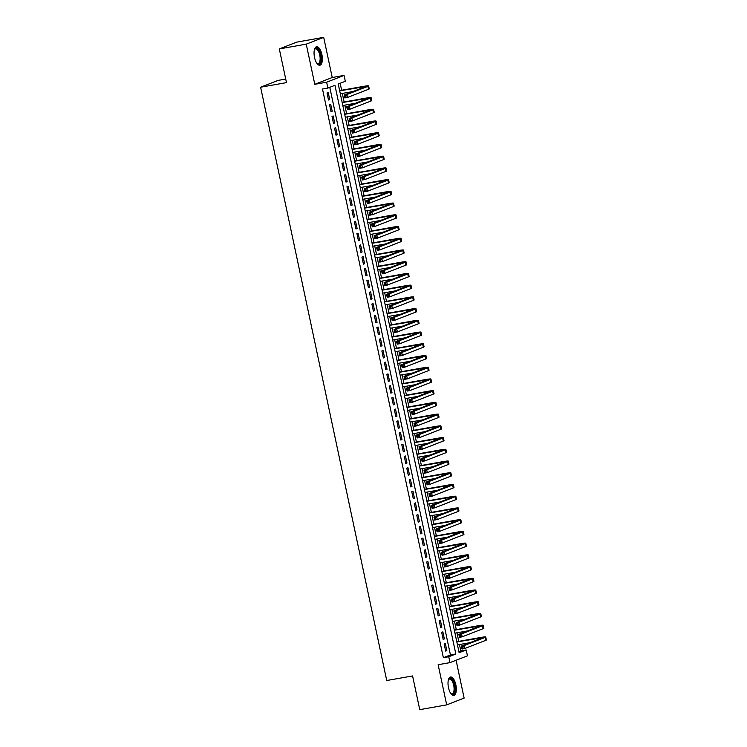 <?xml version="1.0" encoding="UTF-8"?>
<svg xmlns="http://www.w3.org/2000/svg" width="747" height="747" viewBox="0 0 747 747"><rect width="100%" height="100%" fill="white"/><g stroke="black" fill="none" stroke-linecap="round" stroke-linejoin="round"><path stroke-width="1.12" d="M455.847 684.803A9.375 3.884 80 0 0 450.534 677.006A9.375 3.884 80 0 0 448.489 687.67A9.375 3.884 80 0 0 453.803 695.466A9.375 3.884 80 0 0 455.847 684.803M321.882 54.559A9.375 3.884 80 0 0 316.569 46.753A9.375 3.884 80 0 0 314.524 57.426A9.375 3.884 80 0 0 319.837 65.222A9.375 3.884 80 0 0 321.882 54.559M466.203 649.965L467.445 655.829L449.993 662.617L448.751 656.753L455.829 653.998L334.945 85.307L327.868 88.062L326.626 82.207L344.078 75.41L345.319 81.274L338.251 84.028L459.125 652.719L466.203 649.965L460.815 650.917L459.461 644.53M285.718 79.061L278.071 80.415L260.619 87.212L386.731 680.517L412.587 675.942L419.749 709.65L446.687 704.879L464.13 698.081L456.09 660.245M260.619 87.212L286.474 82.628L279.313 48.919L296.755 42.121L323.694 37.35L306.242 44.148L314.776 84.299L326.626 82.207M314.776 84.299L332.228 77.511L323.694 37.35M332.228 77.511L344.078 75.41M458.779 641.356L456.968 632.802M456.286 629.628L454.475 621.074M453.803 617.9L451.982 609.347M451.309 606.181L449.489 597.628M448.816 594.453L446.995 585.9M446.323 582.725L444.502 574.172M443.83 570.997L442.009 562.444M441.337 559.279L439.516 550.726M438.844 547.551L437.023 538.998M436.351 535.823L434.53 527.27M433.858 524.095L432.037 515.542M431.364 512.377L429.553 503.823M428.871 500.649L427.06 492.096M426.378 488.921L424.567 480.368M423.885 477.193L422.074 468.64M421.401 465.474L419.581 456.921M418.908 453.746L417.087 445.193M416.415 442.019L414.594 433.465M413.922 430.3L412.101 421.738M411.429 418.572L409.608 410.019M408.936 406.844L407.115 398.291M406.443 395.116L404.622 386.563M403.95 383.398L402.129 374.845M401.456 371.67L399.645 363.117M398.963 359.942L397.152 351.389M396.47 348.214L394.659 339.661M393.977 336.495L392.166 327.942M391.493 324.768L389.673 316.214M389 313.04L387.179 304.487M386.507 301.312L384.686 292.759M384.014 289.593L382.193 281.04M381.521 277.865L379.7 269.312M379.028 266.137L377.207 257.584M376.535 254.41L374.714 245.856M374.042 242.691L372.221 234.138M371.548 230.963L369.737 222.41M369.055 219.235L367.244 210.682M366.562 207.507L364.751 198.954M364.069 195.789L362.258 187.236M361.585 184.061L359.765 175.508M359.092 172.333L357.271 163.78M356.599 160.605L354.778 152.052M354.106 148.886L352.285 140.333M351.613 137.159L349.792 128.605M349.12 125.431L347.299 116.877M346.627 113.703L344.806 105.15M344.134 101.984L342.313 93.431M341.64 90.256L340.165 83.281M279.313 48.919L306.242 44.148M444.166 644.063L445.66 651.104L446.837 650.646L445.343 643.606L444.166 644.063M441.673 632.345L443.167 639.376L444.353 638.918L442.85 631.878L441.673 632.345M439.18 620.617L440.674 627.648L441.86 627.191L440.356 620.159L439.18 620.617M436.687 608.889L438.181 615.93L439.367 615.463L437.873 608.432L436.687 608.889M434.194 597.161L435.688 604.202L436.874 603.744L435.38 596.704L434.194 597.161M431.701 585.443L433.204 592.474L434.38 592.016L432.887 584.976L431.701 585.443M429.208 573.715L430.711 580.746L431.887 580.288L430.393 573.257L429.208 573.715M426.724 561.987L428.218 569.027L429.394 568.56L427.9 561.529L426.724 561.987M424.231 550.259L425.725 557.299L426.901 556.842L425.407 549.801L424.231 550.259M421.738 538.54L423.232 545.571L424.408 545.114L422.914 538.073L421.738 538.54M419.244 526.812L420.738 533.844L421.915 533.386L420.421 526.355L419.244 526.812M416.751 515.085L418.245 522.125L419.422 521.658L417.928 514.627L416.751 515.085M414.258 503.357L415.752 510.397L416.929 509.94L415.435 502.899L414.258 503.357M411.765 491.638L413.259 498.669L414.445 498.212L412.942 491.171L411.765 491.638M409.272 479.91L410.766 486.941L411.952 486.484L410.448 479.453L409.272 479.91M406.779 468.182L408.273 475.223L409.459 474.756L407.965 467.725L406.779 468.182M404.286 456.454L405.78 463.495L406.966 463.037L405.472 455.997L404.286 456.454M401.793 444.736L403.296 451.767L404.472 451.309L402.978 444.269L401.793 444.736M399.3 433.008L400.803 440.039L401.979 439.581L400.485 432.55L399.3 433.008M396.816 421.28L398.31 428.32L399.486 427.854L397.992 420.822L396.816 421.28M394.323 409.552L395.817 416.593L396.993 416.135L395.499 409.095L394.323 409.552M391.83 397.834L393.324 404.865L394.5 404.407L393.006 397.367L391.83 397.834M389.336 386.106L390.83 393.137L392.007 392.679L390.513 385.648L389.336 386.106M386.843 374.378L388.337 381.418L389.514 380.951L388.02 373.92L386.843 374.378M384.35 362.65L385.844 369.69L387.021 369.233L385.527 362.192L384.35 362.65M381.857 350.931L383.351 357.962L384.528 357.505L383.034 350.464L381.857 350.931M379.364 339.203L380.858 346.235L382.044 345.777L380.54 338.746L379.364 339.203M376.871 327.475L378.365 334.516L379.551 334.049L378.057 327.018L376.871 327.475M374.378 315.748L375.872 322.788L377.058 322.33L375.564 315.29L374.378 315.748M371.885 304.029L373.388 311.06L374.564 310.603L373.07 303.562L371.885 304.029M369.392 292.301L370.895 299.332L372.071 298.875L370.577 291.844L369.392 292.301M366.908 280.573L368.402 287.614L369.578 287.147L368.084 280.116L366.908 280.573M364.415 268.845L365.909 275.886L367.085 275.428L365.591 268.388L364.415 268.845M361.922 257.127L363.415 264.158L364.592 263.7L363.098 256.66L361.922 257.127M359.428 245.399L360.922 252.43L362.099 251.972L360.605 244.941L359.428 245.399M356.935 233.671L358.429 240.711L359.606 240.245L358.112 233.213L356.935 233.671M354.442 221.943L355.936 228.984L357.113 228.526L355.619 221.485L354.442 221.943M351.949 210.224L353.443 217.256L354.62 216.798L353.126 209.767L351.949 210.224M349.456 198.497L350.95 205.528L352.136 205.07L350.632 198.039L349.456 198.497M346.963 186.769L348.457 193.809L349.643 193.342L348.149 186.311L346.963 186.769M344.47 175.041L345.964 182.081L347.15 181.624L345.656 174.583L344.47 175.041M341.977 163.322L343.48 170.353L344.656 169.896L343.162 162.865L341.977 163.322M339.483 151.594L340.987 158.625L342.163 158.168L340.669 151.137L339.483 151.594M337 139.866L338.494 146.907L339.67 146.44L338.176 139.409L337 139.866M334.507 128.139L336.001 135.179L337.177 134.721L335.683 127.681L334.507 128.139M332.013 116.42L333.507 123.451L334.684 122.994L333.19 115.962L332.013 116.42M329.52 104.692L331.014 111.723L332.191 111.266L330.697 104.235L329.52 104.692M458.901 651.664L460.815 650.917M327.868 88.062L322.489 89.024L443.363 657.705L450.441 654.951L329.782 87.324M327.027 92.964L328.521 100.005L329.698 99.538L328.204 92.507L327.027 92.964M449.993 662.617L438.144 664.718L446.687 704.879M443.363 657.705L448.751 656.753M450.441 654.951L455.829 653.998M328.475 99.762L329.698 99.538M330.958 111.49L332.191 111.266M333.451 123.208L334.684 122.994M335.945 134.936L337.177 134.721M338.438 146.664L339.67 146.44M340.931 158.392L342.163 158.168M343.424 170.111L344.656 169.896M345.917 181.838L347.15 181.624M348.41 193.566L349.643 193.342M350.903 205.294L352.136 205.07M353.396 217.013L354.62 216.798M355.889 228.741L357.113 228.526M358.383 240.469L359.606 240.245M360.866 252.197L362.099 251.972M363.359 263.915L364.592 263.7M365.853 275.643L367.085 275.428M368.346 287.371L369.578 287.147M370.839 299.099L372.071 298.875M373.332 310.817L374.564 310.603M375.825 322.545L377.058 322.33M378.318 334.273L379.551 334.049M380.811 346.001L382.044 345.777M383.304 357.72L384.528 357.505M385.797 369.448L387.021 369.233M388.291 381.175L389.514 380.951M390.774 392.903L392.007 392.679M393.267 404.622L394.5 404.407M395.761 416.35L396.993 416.135M398.254 428.078L399.486 427.854M400.747 439.806L401.979 439.581M403.24 451.524L404.472 451.309M405.733 463.252L406.966 463.037M408.226 474.98L409.459 474.756M410.719 486.699L411.952 486.484M413.212 498.426L414.445 498.212M415.705 510.154L416.929 509.94M418.199 521.882L419.422 521.658M420.682 533.601L421.915 533.386M423.175 545.329L424.408 545.114M425.669 557.057L426.901 556.842M428.162 568.784L429.394 568.56M430.655 580.503L431.887 580.288M433.148 592.231L434.38 592.016M435.641 603.959L436.874 603.744M438.134 615.687L439.367 615.463M440.627 627.405L441.86 627.191M443.12 639.133L444.353 638.918M445.614 650.861L446.837 650.646M345.674 95.775L344.6 95.971L344.853 97.138L345.926 96.951L345.674 95.775L346.916 94.514L347.532 97.446L344.843 97.922L344.218 94.99L346.916 94.514L367.879 86.353A9.02 0.672 -12 0 0 368.616 85.914A9.02 0.672 -12 0 0 363.331 86.409L339.642 90.611M339.698 90.854L365.675 86.54L344.218 94.99L344.6 95.971M340.324 93.777L353.2 91.498M345.926 96.951L347.532 97.446L368.504 89.285A9.02 0.672 -12 0 0 369.242 88.846L368.616 85.914M344.843 97.922L344.853 97.138M314.431 49.591A8.114 3.361 -100 0 1 314.571 49.293A8.114 3.361 -100 0 1 320.528 54.904A8.114 3.361 -100 0 1 320.36 62.459A8.114 3.361 -100 0 1 317.092 63.523A8.114 3.361 -100 0 1 316.859 63.299M316.849 63.28A7.517 3.109 80 0 0 318.119 63.635A7.517 3.109 80 0 0 319.753 55.091A7.517 3.109 80 0 0 315.495 48.844A7.517 3.109 80 0 0 314.422 49.61M319.286 65.222A9.319 3.856 80 0 0 320.995 54.718A9.319 3.856 80 0 0 316.046 46.949M448.387 679.835A8.114 3.361 -100 0 1 448.536 679.546A8.114 3.361 -100 0 1 453.42 681.787A8.114 3.361 -100 0 1 454.353 692.628A8.114 3.361 -100 0 1 451.057 693.767A8.114 3.361 -100 0 1 450.824 693.543A7.517 3.109 80 0 0 452.075 693.888A7.517 3.109 80 0 0 453.588 692.254A7.517 3.109 80 0 0 453.298 683.757A7.517 3.109 80 0 0 449.461 679.088A7.517 3.109 80 0 0 448.387 679.854M453.252 695.476A9.319 3.856 80 0 0 454.811 693.552A9.319 3.856 80 0 0 454.559 683.374A9.319 3.856 80 0 0 450.011 677.193M348.167 107.503L347.094 107.699L347.346 108.866L348.419 108.679L348.167 107.503L349.409 106.242L350.026 109.174L347.336 109.65L346.711 106.718L349.409 106.242L370.372 98.081A9.02 0.672 -12 0 0 371.11 97.642A9.02 0.672 -12 0 0 365.825 98.137L342.135 102.33M342.191 102.572L368.168 98.259L346.711 106.718L347.094 107.699M342.817 105.504L355.693 103.226M348.419 108.679L350.026 109.174L370.998 101.013A9.02 0.672 -12 0 0 371.735 100.574L371.11 97.642M347.336 109.65L347.346 108.866M350.66 119.231L349.587 119.417L349.839 120.594L350.913 120.398L350.66 119.231L351.893 117.97L352.519 120.902L349.829 121.378L349.204 118.446L351.893 117.97L372.865 109.809A9.02 0.672 -12 0 0 373.603 109.361A9.02 0.672 -12 0 0 368.318 109.865L344.628 114.058M344.684 114.3L370.661 109.986L349.204 118.446L349.587 119.417M345.31 117.232L358.187 114.954M350.913 120.398L352.519 120.902L373.481 112.741A9.02 0.672 -12 0 0 374.228 112.293L373.603 109.361M349.829 121.378L349.839 120.594M353.154 130.958L352.08 131.145L352.332 132.322L353.406 132.126L353.154 130.958L354.386 129.689L355.012 132.621L352.323 133.106L351.697 130.174L354.386 129.689L375.358 121.528A9.02 0.672 -12 0 0 376.096 121.089A9.02 0.672 -12 0 0 370.811 121.584L347.122 125.785M347.178 126.028L373.155 121.714L351.697 130.174L352.08 131.145M347.794 128.96L360.68 126.673M353.406 132.126L355.012 132.621L375.974 124.46A9.02 0.672 -12 0 0 376.721 124.021L376.096 121.089M352.323 133.106L352.332 132.322M355.647 142.677L354.573 142.873L354.816 144.04L355.899 143.854L355.647 142.677L356.879 141.416L357.505 144.348L354.816 144.825L354.19 141.893L356.879 141.416L377.851 133.255A9.02 0.672 -12 0 0 378.589 132.817A9.02 0.672 -12 0 0 373.304 133.311L349.615 137.513M349.671 137.747L375.648 133.442L354.19 141.893L354.573 142.873M350.287 140.679L363.163 138.4M355.899 143.854L357.505 144.348L378.468 136.187A9.02 0.672 -12 0 0 379.205 135.749L378.589 132.817M354.816 144.825L354.816 144.04M358.14 154.405L357.066 154.592L357.309 155.768L358.392 155.581L358.14 154.405L359.372 153.144L359.998 156.076L357.309 156.553L356.683 153.621L359.372 153.144L380.335 144.983A9.02 0.672 -12 0 0 381.082 144.544A9.02 0.672 -12 0 0 375.797 145.039L352.108 149.232M352.164 149.475L378.141 145.161L356.683 153.621L357.066 154.592M352.78 152.407L365.656 150.128M358.392 155.581L359.998 156.076L380.961 147.915A9.02 0.672 -12 0 0 381.698 147.476L381.082 144.544M357.309 156.553L357.309 155.768M360.633 166.133L359.559 166.32L359.802 167.496L360.885 167.3L360.633 166.133L361.865 164.872L362.491 167.804L359.793 168.28L359.176 165.348L361.865 164.872L382.828 156.711A9.02 0.672 -12 0 0 383.575 156.263A9.02 0.672 -12 0 0 378.29 156.767L354.601 160.96M354.648 161.203L380.634 156.889L359.176 165.348L359.559 166.32M355.273 164.135L368.15 161.856M360.885 167.3L362.491 167.804L383.454 159.643A9.02 0.672 -12 0 0 384.191 159.195L383.575 156.263M359.793 168.28L359.802 167.496M363.126 177.861L362.052 178.047L362.295 179.224L363.378 179.028L363.126 177.861L364.359 176.591L364.984 179.523L362.286 180.008L361.669 177.076L364.359 176.591L385.321 168.43A9.02 0.672 -12 0 0 386.068 167.991A9.02 0.672 -12 0 0 380.783 168.486L357.094 172.688M357.141 172.93L383.127 168.617L361.669 177.076L362.052 178.047M357.766 175.862L370.643 173.575M363.378 179.028L364.984 179.523L385.947 171.362A9.02 0.672 -12 0 0 386.685 170.923L386.068 167.991M362.286 180.008L362.295 179.224M365.619 189.579L364.536 189.775L364.788 190.943L365.871 190.756L365.619 189.579L366.852 188.319L367.477 191.251L364.779 191.727L364.162 188.795L366.852 188.319L387.814 180.158A9.02 0.672 -12 0 0 388.552 179.719A9.02 0.672 -12 0 0 383.276 180.214L359.587 184.416M359.634 184.649L385.62 180.344L364.162 188.795L364.536 189.775M360.259 187.581L373.136 185.303M365.871 190.756L367.477 191.251L388.44 183.09A9.02 0.672 -12 0 0 389.178 182.651L388.552 179.719M364.779 191.727L364.788 190.943M368.112 201.307L367.029 201.494L367.281 202.67L368.355 202.484L368.112 201.307L369.345 200.047L369.97 202.979L367.272 203.455L366.656 200.523L369.345 200.047L390.308 191.886A9.02 0.672 -12 0 0 391.045 191.447A9.02 0.672 -12 0 0 385.769 191.942L362.08 196.134M362.127 196.377L388.113 192.063L366.656 200.523L367.029 201.494M362.753 199.309L375.629 197.031M368.355 202.484L369.97 202.979L390.933 194.818A9.02 0.672 -12 0 0 391.671 194.369L391.045 191.447M367.272 203.455L367.281 202.67M370.605 213.035L369.522 213.222L369.774 214.398L370.848 214.202L370.605 213.035L371.838 211.775L372.464 214.706L369.765 215.183L369.139 212.251L371.838 211.775L392.801 203.614A9.02 0.672 -12 0 0 393.538 203.165A9.02 0.672 -12 0 0 388.263 203.67L364.573 207.862M364.62 208.105L390.597 203.791L369.139 212.251L369.522 213.222M365.246 211.037L378.122 208.758M370.848 214.202L372.464 214.706L393.426 206.545A9.02 0.672 -12 0 0 394.164 206.097L393.538 203.165M369.765 215.183L369.774 214.398M373.098 224.763L372.015 224.95L372.267 226.126L373.341 225.93L373.098 224.763L374.331 223.493L374.947 226.425L372.258 226.911L371.632 223.979L374.331 223.493L395.294 215.332A9.02 0.672 -12 0 0 396.031 214.893A9.02 0.672 -12 0 0 390.756 215.388L367.066 219.59M367.113 219.833L393.09 215.519L371.632 223.979L372.015 224.95M367.739 222.765L380.615 220.477M373.341 225.93L374.947 226.425L395.919 218.264A9.02 0.672 -12 0 0 396.657 217.825L396.031 214.893M372.258 226.911L372.267 226.126M375.592 236.482L374.508 236.678L374.761 237.845L375.834 237.658L375.592 236.482L376.824 235.221L377.44 238.153L374.751 238.629L374.126 235.697L376.824 235.221L397.787 227.06A9.02 0.672 -12 0 0 398.524 226.621A9.02 0.672 -12 0 0 393.239 227.116L369.55 231.318M369.606 231.551L395.583 227.247L374.126 235.697L374.508 236.678M370.232 234.483L383.108 232.205M375.834 237.658L377.44 238.153L398.412 229.992A9.02 0.672 -12 0 0 399.15 229.553L398.524 226.621M374.751 238.629L374.761 237.845M378.075 248.209L377.002 248.396L377.254 249.573L378.327 249.386L378.075 248.209L379.317 246.949L379.934 249.881L377.244 250.357L376.619 247.425L379.317 246.949L400.28 238.788A9.02 0.672 -12 0 0 401.018 238.349A9.02 0.672 -12 0 0 395.733 238.844L372.043 243.036M372.099 243.279L398.076 238.965L376.619 247.425L377.002 248.396M372.725 246.211L385.601 243.933M378.327 249.386L379.934 249.881L400.906 241.72A9.02 0.672 -12 0 0 401.643 241.272L401.018 238.349M377.244 250.357L377.254 249.573M380.568 259.937L379.495 260.124L379.747 261.301L380.821 261.105L380.568 259.937L381.81 258.677L382.427 261.609L379.737 262.085L379.112 259.153L381.81 258.677L402.773 250.516A9.02 0.672 -12 0 0 403.511 250.068A9.02 0.672 -12 0 0 398.226 250.572L374.536 254.764M374.592 255.007L400.569 250.693L379.112 259.153L379.495 260.124M375.218 257.939L388.095 255.661M380.821 261.105L382.427 261.609L403.389 253.448A9.02 0.672 -12 0 0 404.136 253L403.511 250.068M379.737 262.085L379.747 261.301M383.062 271.665L381.988 271.852L382.24 273.028L383.314 272.832L383.062 271.665L384.294 270.395L384.92 273.327L382.231 273.804L381.605 270.881L384.294 270.395L405.266 262.234A9.02 0.672 -12 0 0 406.004 261.795A9.02 0.672 -12 0 0 400.719 262.29L377.03 266.492M377.086 266.735L403.063 262.421L381.605 270.881L381.988 271.852M377.702 269.667L390.588 267.379M383.314 272.832L384.92 273.327L405.882 265.166A9.02 0.672 -12 0 0 406.629 264.727L406.004 261.795M382.231 273.804L382.24 273.028M385.555 283.384L384.481 283.58L384.724 284.747L385.807 284.56L385.555 283.384L386.787 282.123L387.413 285.055L384.724 285.531L384.098 282.599L386.787 282.123L407.759 273.962A9.02 0.672 -12 0 0 408.497 273.523A9.02 0.672 -12 0 0 403.212 274.018L379.523 278.22M379.579 278.454L405.556 274.149L384.098 282.599L384.481 283.58M380.195 281.386L393.071 279.107M385.807 284.56L387.413 285.055L408.376 276.894A9.02 0.672 -12 0 0 409.113 276.455L408.497 273.523M384.724 285.531L384.724 284.747M388.048 295.112L386.974 295.298L387.217 296.475L388.3 296.288L388.048 295.112L389.28 293.851L389.906 296.783L387.217 297.259L386.591 294.327L389.28 293.851L410.243 285.69A9.02 0.672 -12 0 0 410.99 285.251A9.02 0.672 -12 0 0 405.705 285.746L382.016 289.939M382.072 290.181L408.049 285.868L386.591 294.327L386.974 295.298M382.688 293.113L395.565 290.835M388.3 296.288L389.906 296.783L410.869 288.622A9.02 0.672 -12 0 0 411.606 288.174L410.99 285.251M387.217 297.259L387.217 296.475M390.541 306.84L389.467 307.026L389.71 308.203L390.793 308.007L390.541 306.84L391.773 305.579L392.399 308.511L389.701 308.987L389.084 306.055L391.773 305.579L412.736 297.418A9.02 0.672 -12 0 0 413.483 296.97A9.02 0.672 -12 0 0 408.198 297.474L384.509 301.667M384.556 301.909L410.542 297.595L389.084 306.055L389.467 307.026M385.181 304.841L398.058 302.563M390.793 308.007L392.399 308.511L413.362 300.35A9.02 0.672 -12 0 0 414.099 299.902L413.483 296.97M389.701 308.987L389.71 308.203M393.034 318.567L391.96 318.754L392.203 319.931L393.286 319.735L393.034 318.567L394.267 317.298L394.892 320.23L392.194 320.706L391.577 317.783L394.267 317.298L415.229 309.137A9.02 0.672 -12 0 0 415.976 308.698A9.02 0.672 -12 0 0 410.691 309.193L387.002 313.395M387.049 313.637L413.035 309.323L391.577 317.783L391.96 318.754M387.674 316.569L400.551 314.282M393.286 319.735L394.892 320.23L415.855 312.069A9.02 0.672 -12 0 0 416.593 311.63L415.976 308.698M392.194 320.706L392.203 319.931M395.527 330.286L394.444 330.482L394.696 331.649L395.779 331.463L395.527 330.286L396.76 329.025L397.385 331.957L394.687 332.434L394.071 329.502L396.76 329.025L417.722 320.865A9.02 0.672 -12 0 0 418.46 320.426A9.02 0.672 -12 0 0 413.184 320.921L389.495 325.122M389.542 325.356L415.528 321.051L394.071 329.502L394.444 330.482M390.167 328.288L403.044 326.009M395.779 331.463L397.385 331.957L418.348 323.796A9.02 0.672 -12 0 0 419.086 323.358L418.46 320.426M394.687 332.434L394.696 331.649M398.02 342.014L396.937 342.201L397.189 343.377L398.263 343.19L398.02 342.014L399.253 340.753L399.878 343.685L397.18 344.162L396.564 341.23L399.253 340.753L420.216 332.592A9.02 0.672 -12 0 0 420.953 332.154A9.02 0.672 -12 0 0 415.677 332.648L391.988 336.841M392.035 337.084L418.021 332.77L396.564 341.23L396.937 342.201M392.661 340.016L405.537 337.737M398.263 343.19L399.878 343.685L420.841 335.524A9.02 0.672 -12 0 0 421.579 335.076L420.953 332.154M397.18 344.162L397.189 343.377M400.513 353.742L399.43 353.929L399.682 355.105L400.756 354.909L400.513 353.742L401.746 352.481L402.372 355.413L399.673 355.889L399.047 352.957L401.746 352.481L422.709 344.32A9.02 0.672 -12 0 0 423.446 343.872A9.02 0.672 -12 0 0 418.171 344.376L394.481 348.569M394.528 348.812L420.505 344.498L399.047 352.957L399.43 353.929M395.154 351.744L408.03 349.456M400.756 354.909L402.372 355.413L423.334 347.252A9.02 0.672 -12 0 0 424.072 346.804L423.446 343.872M399.673 355.889L399.682 355.105M403.007 365.47L401.923 365.656L402.175 366.833L403.249 366.637L403.007 365.47L404.239 364.2L404.855 367.132L402.166 367.608L401.541 364.685L404.239 364.2L425.202 356.039A9.02 0.672 -12 0 0 425.939 355.6A9.02 0.672 -12 0 0 420.664 356.095L396.974 360.297M397.021 360.54L422.998 356.226L401.541 364.685L401.923 365.656M397.647 363.472L410.523 361.184M403.249 366.637L404.855 367.132L425.827 358.971A9.02 0.672 -12 0 0 426.565 358.532L425.939 355.6M402.166 367.608L402.175 366.833M405.5 377.188L404.416 377.384L404.669 378.552L405.742 378.365L405.5 377.188L406.732 375.928L407.348 378.86L404.659 379.336L404.034 376.404L406.732 375.928L427.695 367.767A9.02 0.672 -12 0 0 428.433 367.328A9.02 0.672 -12 0 0 423.147 367.823L399.458 372.025M399.514 372.258L425.491 367.954L404.034 376.404L404.416 377.384M400.14 375.19L413.016 372.912M405.742 378.365L407.348 378.86L428.32 370.699A9.02 0.672 -12 0 0 429.058 370.26L428.433 367.328M404.659 379.336L404.669 378.552M407.983 388.916L406.91 389.103L407.162 390.279L408.236 390.093L407.983 388.916L409.225 387.656L409.842 390.588L407.152 391.064L406.527 388.132L409.225 387.656L430.188 379.495A9.02 0.672 -12 0 0 430.926 379.056A9.02 0.672 -12 0 0 425.641 379.551L401.951 383.743M402.007 383.986L427.984 379.672L406.527 388.132L406.91 389.103M402.633 386.918L415.509 384.64M408.236 390.093L409.842 390.588L430.814 382.427A9.02 0.672 -12 0 0 431.551 381.978L430.926 379.056M407.152 391.064L407.162 390.279M410.476 400.644L409.403 400.831L409.655 402.007L410.729 401.811L410.476 400.644L411.718 399.384L412.335 402.316L409.645 402.792L409.02 399.86L411.718 399.384L432.681 391.223A9.02 0.672 -12 0 0 433.419 390.774A9.02 0.672 -12 0 0 428.134 391.279L404.444 395.471M404.5 395.714L430.477 391.4L409.02 399.86L409.403 400.831M405.126 398.646L418.003 396.358M410.729 401.811L412.335 402.316L433.297 394.155A9.02 0.672 -12 0 0 434.044 393.706L433.419 390.774M409.645 402.792L409.655 402.007M412.97 412.363L411.896 412.559L412.148 413.735L413.222 413.539L412.97 412.363L414.202 411.102L414.828 414.034L412.139 414.51L411.513 411.588L414.202 411.102L435.174 402.941A9.02 0.672 -12 0 0 435.912 402.502A9.02 0.672 -12 0 0 430.627 402.997L406.938 407.199M406.994 407.442L432.971 403.128L411.513 411.588L411.896 412.559M407.61 410.374L420.496 408.086M413.222 413.539L414.828 414.034L435.79 405.873A9.02 0.672 -12 0 0 436.537 405.434L435.912 402.502M412.139 414.51L412.148 413.735M415.463 424.091L414.389 424.287L414.641 425.454L415.715 425.267L415.463 424.091L416.695 422.83L417.321 425.762L414.632 426.238L414.006 423.306L416.695 422.83L437.667 414.669A9.02 0.672 -12 0 0 438.405 414.23A9.02 0.672 -12 0 0 433.12 414.725L409.431 418.927M409.487 419.16L435.464 414.856L414.006 423.306L414.389 424.287M410.103 422.092L422.979 419.814M415.715 425.267L417.321 425.762L438.284 417.601A9.02 0.672 -12 0 0 439.031 417.162L438.405 414.23M414.632 426.238L414.641 425.454M417.956 435.818L416.882 436.005L417.125 437.182L418.208 436.995L417.956 435.818L419.188 434.558L419.814 437.49L417.125 437.966L416.499 435.034L419.188 434.558L440.16 426.397A9.02 0.672 -12 0 0 440.898 425.958A9.02 0.672 -12 0 0 435.613 426.453L411.924 430.645M411.98 430.888L437.957 426.574L416.499 435.034L416.882 436.005M412.596 433.82L425.473 431.542M418.208 436.995L419.814 437.49L440.777 429.329A9.02 0.672 -12 0 0 441.514 428.881L440.898 425.958M417.125 437.966L417.125 437.182M420.449 447.546L419.375 447.733L419.618 448.91L420.701 448.714L420.449 447.546L421.682 446.286L422.307 449.218L419.609 449.694L418.992 446.762L421.682 446.286L442.644 438.125A9.02 0.672 -12 0 0 443.391 437.677A9.02 0.672 -12 0 0 438.106 438.181L414.417 442.373M414.464 442.616L440.45 438.302L418.992 446.762L419.375 447.733M415.089 445.548L427.966 443.26M420.701 448.714L422.307 449.218L443.27 441.057A9.02 0.672 -12 0 0 444.007 440.609L443.391 437.677M419.609 449.694L419.618 448.91M422.942 459.265L421.868 459.461L422.111 460.638L423.194 460.441L422.942 459.265L424.175 458.004L424.8 460.936L422.102 461.413L421.485 458.49L424.175 458.004L445.137 449.843A9.02 0.672 -12 0 0 445.884 449.405A9.02 0.672 -12 0 0 440.599 449.899L416.91 454.101M416.957 454.344L442.943 450.03L421.485 458.49L421.868 459.461M417.582 457.276L430.459 454.988M423.194 460.441L424.8 460.936L445.763 452.775A9.02 0.672 -12 0 0 446.501 452.337L445.884 449.405M422.102 461.413L422.111 460.638M425.435 470.993L424.352 471.189L424.604 472.356L425.687 472.169L425.435 470.993L426.668 469.732L427.293 472.664L424.595 473.14L423.979 470.208L426.668 469.732L447.63 461.571A9.02 0.672 -12 0 0 448.368 461.132A9.02 0.672 -12 0 0 443.092 461.627L419.403 465.829M419.45 466.063L445.436 461.758L423.979 470.208L424.352 471.189M420.075 468.995L432.952 466.716M425.687 472.169L427.293 472.664L448.256 464.503A9.02 0.672 -12 0 0 448.994 464.064L448.368 461.132M424.595 473.14L424.604 472.356M427.928 482.721L426.845 482.907L427.097 484.084L428.171 483.897L427.928 482.721L429.161 481.46L429.786 484.392L427.088 484.868L426.472 481.936L429.161 481.46L450.124 473.299A9.02 0.672 -12 0 0 450.861 472.86A9.02 0.672 -12 0 0 445.585 473.355L421.896 477.548M421.943 477.791L447.929 473.477L426.472 481.936L426.845 482.907M422.569 480.723L435.445 478.444M428.171 483.897L429.786 484.392L450.749 476.231A9.02 0.672 -12 0 0 451.487 475.783L450.861 472.86M427.088 484.868L427.097 484.084M430.421 494.449L429.338 494.635L429.59 495.812L430.664 495.616L430.421 494.449L431.654 493.188L432.28 496.12L429.581 496.596L428.955 493.664L431.654 493.188L452.617 485.027A9.02 0.672 -12 0 0 453.354 484.579A9.02 0.672 -12 0 0 448.079 485.083L424.389 489.276M424.436 489.518L450.413 485.205L428.955 493.664L429.338 494.635M425.062 492.45L437.938 490.163M430.664 495.616L432.28 496.12L453.242 487.959A9.02 0.672 -12 0 0 453.98 487.511L453.354 484.579M429.581 496.596L429.59 495.812M432.915 506.167L431.831 506.363L432.083 507.53L433.157 507.344L432.915 506.167L434.147 504.907L434.773 507.839L432.074 508.315L431.449 505.392L434.147 504.907L455.11 496.746A9.02 0.672 -12 0 0 455.847 496.307A9.02 0.672 -12 0 0 450.572 496.802L426.882 501.004M426.929 501.246L452.906 496.932L431.449 505.392L431.831 506.363M427.555 504.178L440.431 501.891M433.157 507.344L434.773 507.839L455.735 499.678A9.02 0.672 -12 0 0 456.473 499.239L455.847 496.307M432.074 508.315L432.083 507.53M435.408 517.895L434.324 518.091L434.577 519.258L435.65 519.072L435.408 517.895L436.64 516.635L437.256 519.567L434.567 520.043L433.942 517.111L436.64 516.635L457.603 508.474A9.02 0.672 -12 0 0 458.341 508.035A9.02 0.672 -12 0 0 453.065 508.53L429.376 512.731M429.422 512.965L455.399 508.66L433.942 517.111L434.324 518.091M430.048 515.897L442.924 513.619M435.65 519.072L437.256 519.567L458.228 511.406A9.02 0.672 -12 0 0 458.966 510.967L458.341 508.035M434.567 520.043L434.577 519.258M437.891 529.623L436.818 529.81L437.07 530.986L438.144 530.8L437.891 529.623L439.133 528.362L439.75 531.294L437.06 531.771L436.435 528.839L439.133 528.362L460.096 520.201A9.02 0.672 -12 0 0 460.834 519.753A9.02 0.672 -12 0 0 455.549 520.257L431.859 524.45M431.915 524.693L457.892 520.379L436.435 528.839L436.818 529.81M432.541 527.625L445.417 525.346M438.144 530.8L439.75 531.294L460.722 523.133A9.02 0.672 -12 0 0 461.459 522.685L460.834 519.753M437.06 531.771L437.07 530.986M440.385 541.351L439.311 541.538L439.563 542.714L440.637 542.518L440.385 541.351L441.626 540.09L442.243 543.022L439.553 543.499L438.928 540.567L441.626 540.09L462.589 531.929A9.02 0.672 -12 0 0 463.327 531.481A9.02 0.672 -12 0 0 458.042 531.985L434.352 536.178M434.409 536.421L460.385 532.107L438.928 540.567L439.311 541.538M435.034 539.353L447.911 537.065M440.637 542.518L442.243 543.022L463.205 534.861A9.02 0.672 -12 0 0 463.952 534.413L463.327 531.481M439.553 543.499L439.563 542.714M442.878 553.069L441.804 553.266L442.056 554.433L443.13 554.246L442.878 553.069L444.11 551.809L444.736 554.741L442.047 555.217L441.421 552.294L444.11 551.809L465.082 543.648A9.02 0.672 -12 0 0 465.82 543.209A9.02 0.672 -12 0 0 460.535 543.704L436.846 547.906M436.902 548.149L462.879 543.835L441.421 552.294L441.804 553.266M437.518 551.081L450.404 548.793M443.13 554.246L444.736 554.741L465.698 546.58A9.02 0.672 -12 0 0 466.445 546.141L465.82 543.209M442.047 555.217L442.056 554.433M445.371 564.797L444.297 564.993L444.549 566.161L445.623 565.974L445.371 564.797L446.603 563.537L447.229 566.469L444.54 566.945L443.914 564.013L446.603 563.537L467.575 555.376A9.02 0.672 -12 0 0 468.313 554.937A9.02 0.672 -12 0 0 463.028 555.432L439.339 559.634M439.395 559.867L465.372 555.563L443.914 564.013L444.297 564.993M440.011 562.799L452.887 560.521M445.623 565.974L447.229 566.469L468.192 558.308A9.02 0.672 -12 0 0 468.939 557.869L468.313 554.937M444.54 566.945L444.549 566.161M447.864 576.525L446.79 576.712L447.033 577.889L448.116 577.702L447.864 576.525L449.096 575.265L449.722 578.197L447.033 578.673L446.407 575.741L449.096 575.265L470.068 567.104A9.02 0.672 -12 0 0 470.806 566.656A9.02 0.672 -12 0 0 465.521 567.16L441.832 571.352M441.888 571.595L467.865 567.281L446.407 575.741L446.79 576.712M442.504 574.527L455.381 572.249M448.116 577.702L449.722 578.197L470.685 570.036A9.02 0.672 -12 0 0 471.422 569.587L470.806 566.656M447.033 578.673L447.033 577.889M450.357 588.253L449.283 588.44L449.526 589.616L450.609 589.42L450.357 588.253L451.59 586.993L452.215 589.925L449.526 590.401L448.9 587.469L451.59 586.993L472.552 578.832A9.02 0.672 -12 0 0 473.299 578.383A9.02 0.672 -12 0 0 468.014 578.888L444.325 583.08M444.372 583.323L470.358 579.009L448.9 587.469L449.283 588.44M444.997 586.255L457.874 583.967M450.609 589.42L452.215 589.925L473.178 581.764A9.02 0.672 -12 0 0 473.915 581.315L473.299 578.383M449.526 590.401L449.526 589.616M452.85 599.972L451.776 600.168L452.019 601.335L453.102 601.148L452.85 599.972L454.083 598.711L454.708 601.643L452.01 602.119L451.393 599.187L454.083 598.711L475.045 590.55A9.02 0.672 -12 0 0 475.792 590.111A9.02 0.672 -12 0 0 470.507 590.606L446.818 594.808M446.865 595.051L472.851 590.737L451.393 599.187L451.776 600.168M447.49 597.983L460.367 595.695M453.102 601.148L454.708 601.643L475.671 593.482A9.02 0.672 -12 0 0 476.409 593.043L475.792 590.111M452.01 602.119L452.019 601.335M455.343 611.7L454.26 611.896L454.512 613.063L455.595 612.876L455.343 611.7L456.576 610.439L457.201 613.371L454.503 613.847L453.887 610.915L456.576 610.439L477.538 602.278A9.02 0.672 -12 0 0 478.276 601.839A9.02 0.672 -12 0 0 473 602.334L449.311 606.536M449.358 606.769L475.344 602.465L453.887 610.915L454.26 611.896M449.983 609.701L462.86 607.423M455.595 612.876L457.201 613.371L478.164 605.21A9.02 0.672 -12 0 0 478.902 604.771L478.276 601.839M454.503 613.847L454.512 613.063M457.836 623.428L456.753 623.614L457.005 624.791L458.079 624.604L457.836 623.428L459.069 622.167L459.694 625.099L456.996 625.575L456.38 622.643L459.069 622.167L480.032 614.006A9.02 0.672 -12 0 0 480.769 613.558A9.02 0.672 -12 0 0 475.494 614.062L451.804 618.255M451.851 618.497L477.837 614.183L456.38 622.643L456.753 623.614M452.477 621.429L465.353 619.151M458.079 624.604L459.694 625.099L480.657 616.938A9.02 0.672 -12 0 0 481.395 616.49L480.769 613.558M456.996 625.575L457.005 624.791M460.329 635.155L459.246 635.342L459.498 636.519L460.572 636.323L460.329 635.155L461.562 633.895L462.188 636.827L459.489 637.303L458.863 634.371L461.562 633.895L482.525 625.734A9.02 0.672 -12 0 0 483.262 625.286A9.02 0.672 -12 0 0 477.987 625.79L454.297 629.982M454.344 630.225L480.321 625.911L458.863 634.371L459.246 635.342M454.97 633.157L467.846 630.87M460.572 636.323L462.188 636.827L483.15 628.666A9.02 0.672 -12 0 0 483.888 628.218L483.262 625.286M459.489 637.303L459.498 636.519M462.823 646.874L461.739 647.07L461.991 648.237L463.065 648.051L462.823 646.874L464.055 645.613L464.681 648.545L461.982 649.022L461.357 646.09L464.055 645.613L485.018 637.452A9.02 0.672 -12 0 0 485.755 637.014A9.02 0.672 -12 0 0 480.48 637.508L456.79 641.71M456.837 641.953L482.814 637.639L461.357 646.09L461.739 647.07M457.463 644.885L470.339 642.597M463.065 648.051L464.681 648.545L485.643 640.384A9.02 0.672 -12 0 0 486.381 639.946L485.755 637.014M461.982 649.022L461.991 648.237M362.155 86.867L362.379 87.922M367.879 86.353L368.504 89.285M364.648 98.595L364.872 99.65M370.372 98.081L370.998 101.013M367.141 110.323L367.365 111.378M372.865 109.809L373.481 112.741M369.634 122.05L369.858 123.096M375.358 121.528L375.974 124.46M372.127 133.769L372.351 134.824M377.851 133.255L378.468 136.187M374.62 145.497L374.845 146.552M380.335 144.983L380.961 147.915M377.114 157.225L377.338 158.28M382.828 156.711L383.454 159.643M379.607 168.953L379.831 169.999M385.321 168.43L385.947 171.362M382.1 180.671L382.324 181.726M387.814 180.158L388.44 183.09M384.584 192.399L384.808 193.454M390.308 191.886L390.933 194.818M387.077 204.127L387.301 205.182M392.801 203.614L393.426 206.545M389.57 215.846L389.794 216.901M395.294 215.332L395.919 218.264M392.063 227.574L392.287 228.629M397.787 227.06L398.412 229.992M394.556 239.301L394.78 240.357M400.28 238.788L400.906 241.72M397.049 251.029L397.273 252.084M402.773 250.516L403.389 253.448M399.542 262.748L399.766 263.803M405.266 262.234L405.882 265.166M402.035 274.476L402.26 275.531M407.759 273.962L408.376 276.894M404.529 286.204L404.753 287.259M410.243 285.69L410.869 288.622M407.022 297.932L407.246 298.987M412.736 297.418L413.362 300.35M409.515 309.65L409.739 310.705M415.229 309.137L415.855 312.069M412.008 321.378L412.232 322.433M417.722 320.865L418.348 323.796M414.492 333.106L414.716 334.161M420.216 332.592L420.841 335.524M416.985 344.834L417.209 345.889M422.709 344.32L423.334 347.252M419.478 356.552L419.702 357.608M425.202 356.039L425.827 358.971M421.971 368.28L422.195 369.335M427.695 367.767L428.32 370.699M424.464 380.008L424.688 381.063M430.188 379.495L430.814 382.427M426.957 391.736L427.181 392.791M432.681 391.223L433.297 394.155M429.45 403.455L429.674 404.51M435.174 402.941L435.79 405.873M431.943 415.183L432.168 416.238M437.667 414.669L438.284 417.601M434.437 426.91L434.661 427.966M440.16 426.397L440.777 429.329M436.93 438.638L437.154 439.694M442.644 438.125L443.27 441.057M439.423 450.357L439.647 451.412M445.137 449.843L445.763 452.775M441.916 462.085L442.14 463.14M447.63 461.571L448.256 464.503M444.4 473.813L444.624 474.868M450.124 473.299L450.749 476.231M446.893 485.541L447.117 486.596M452.617 485.027L453.242 487.959M449.386 497.259L449.61 498.314M455.11 496.746L455.735 499.678M451.879 508.987L452.103 510.042M457.603 508.474L458.228 511.406M454.372 520.715L454.596 521.77M460.096 520.201L460.722 523.133M456.865 532.443L457.089 533.498M462.589 531.929L463.205 534.861M459.358 544.161L459.582 545.217M465.082 543.648L465.698 546.58M461.851 555.889L462.076 556.945M467.575 555.376L468.192 558.308M464.345 567.617L464.569 568.672M470.068 567.104L470.685 570.036M466.838 579.345L467.062 580.4M472.552 578.832L473.178 581.764M469.331 591.064L469.555 592.119M475.045 590.55L475.671 593.482M471.824 602.792L472.048 603.847M477.538 602.278L478.164 605.21M474.308 614.52L474.532 615.575M480.032 614.006L480.657 616.938M476.801 626.247L477.025 627.303M482.525 625.734L483.15 628.666M479.294 637.966L479.518 639.021M485.018 637.452L485.643 640.384"/></g></svg>
